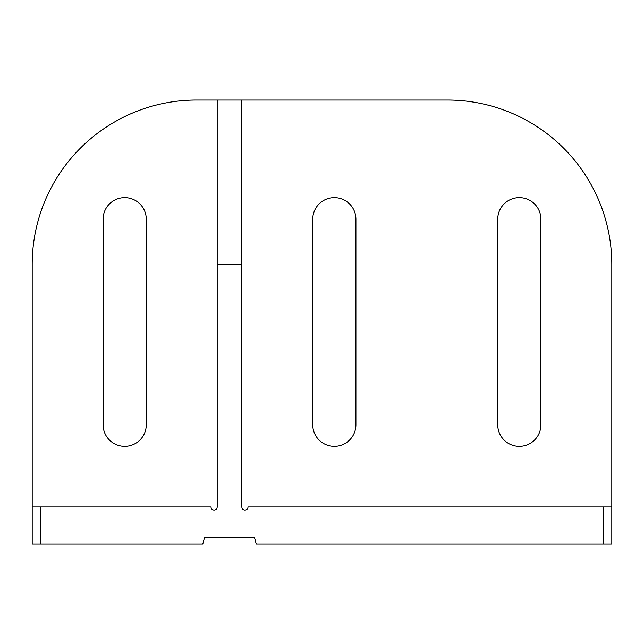 <?xml version="1.0" encoding="UTF-8"?>
<svg xmlns="http://www.w3.org/2000/svg" width="644" height="644" viewBox="0 0 644 644"><rect width="100%" height="100%" fill="white"/><g stroke="black" fill="none" stroke-linecap="round" stroke-linejoin="round"><path stroke-width="0.97" d="M241.846 100.029L241.846 506.981A3.083 3.083 0 0 0 244.929 510.064A3.083 3.083 0 0 0 248.012 506.981L603.581 506.981L603.581 543.971L256.232 543.971L254.581 537.812L204.446 537.812L202.788 543.971L32.2 543.971L32.2 264.451A164.429 164.429 0 0 1 196.629 100.029L447.371 100.029A164.429 164.429 0 0 1 611.8 264.451L611.8 543.971L603.581 543.971M241.846 264.451L217.181 264.451L217.181 506.981A3.083 3.083 0 0 1 214.098 510.064A3.083 3.083 0 0 1 211.015 506.981L32.2 506.981M217.181 264.451L217.181 100.029M497.731 219.234A21.582 21.582 0 0 1 519.314 197.652A21.582 21.582 0 0 1 540.888 219.234L540.888 424.766A21.582 21.582 0 0 1 519.314 446.348A21.582 21.582 0 0 1 497.731 424.766L497.731 219.234M312.751 219.234A21.582 21.582 0 0 1 334.333 197.652A21.582 21.582 0 0 1 355.915 219.234L355.915 424.766A21.582 21.582 0 0 1 334.333 446.348A21.582 21.582 0 0 1 312.751 424.766L312.751 219.234M32.2 510.064L32.2 537.812M103.112 219.234L103.112 424.766A21.582 21.582 0 0 0 124.686 446.348A21.582 21.582 0 0 0 146.268 424.766L146.268 219.234A21.582 21.582 0 0 0 124.686 197.652A21.582 21.582 0 0 0 103.112 219.234M611.8 506.981L603.581 506.981M40.419 506.981L40.419 543.971"/></g></svg>
